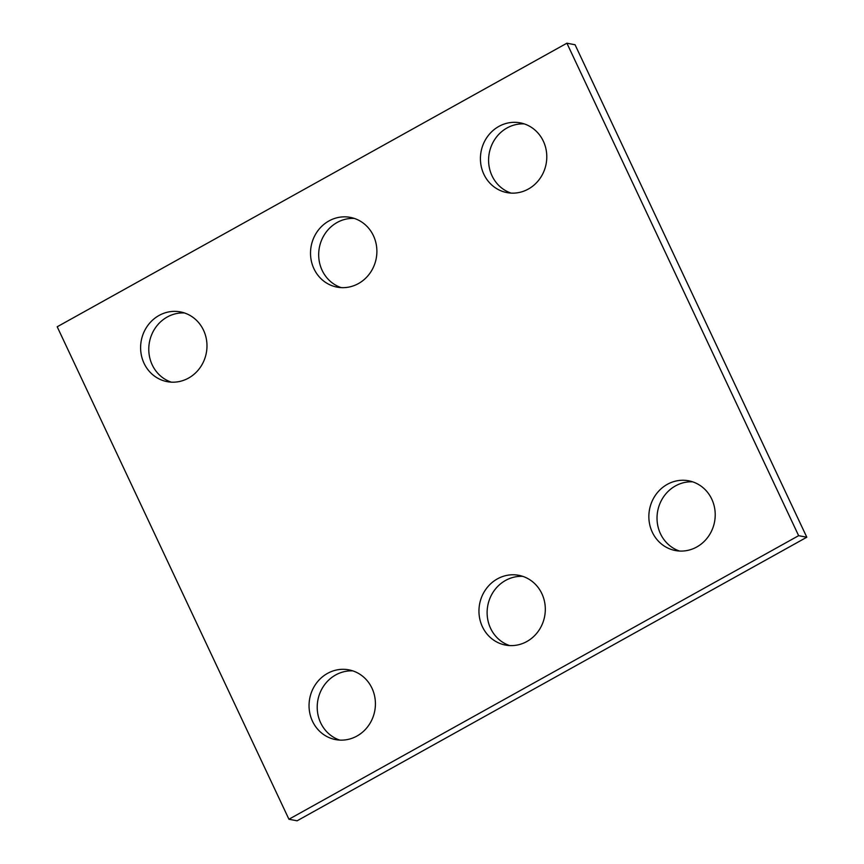 <?xml version="1.0" encoding="UTF-8"?>
<svg xmlns="http://www.w3.org/2000/svg" width="864" height="864" viewBox="0 0 864 864"><rect width="100%" height="100%" fill="white"/><g stroke="black" fill="none" stroke-linecap="round" stroke-linejoin="round"><path stroke-width="1.3" d="M288.932 819.245L798.638 535.669L566.903 43.2L57.197 326.776L288.932 819.245L297.097 820.8L806.803 537.224L798.638 535.669M806.803 537.224L575.068 44.755L566.903 43.2M509.63 645.57A35.5 33.102 100.8 0 1 490.568 628.29A35.5 33.102 100.8 0 1 492.782 592.715A35.5 33.102 100.8 0 1 522.796 576.374M482.404 626.735A35.5 33.102 100.8 0 1 485.838 589.324A35.5 33.102 100.8 0 1 518.767 575.316A35.5 33.102 100.8 0 1 544.644 616.378A35.5 33.102 100.8 0 1 505.494 645.073A35.5 33.102 100.8 0 1 482.404 626.735M339.736 740.092A35.5 33.102 100.8 0 1 320.663 722.812A35.5 33.102 100.8 0 1 322.877 687.247A35.5 33.102 100.8 0 1 352.901 670.896M312.498 721.267A35.5 33.102 100.8 0 1 315.932 683.845A35.5 33.102 100.8 0 1 348.862 669.848A35.5 33.102 100.8 0 1 374.749 710.91A35.5 33.102 100.8 0 1 335.599 739.595A35.5 33.102 100.8 0 1 312.498 721.267M679.536 551.038A35.5 33.102 100.8 0 1 660.474 533.758A35.5 33.102 100.8 0 1 662.688 498.193A35.5 33.102 100.8 0 1 692.701 481.842M652.309 532.213A35.5 33.102 100.8 0 1 655.744 494.791A35.5 33.102 100.8 0 1 688.673 480.794A35.5 33.102 100.8 0 1 714.55 521.856A35.5 33.102 100.8 0 1 675.4 550.541A35.5 33.102 100.8 0 1 652.309 532.213M341.204 287.626A35.5 33.102 100.8 0 1 322.132 270.346A35.5 33.102 100.8 0 1 324.346 234.77A35.5 33.102 100.8 0 1 354.37 218.43M313.967 268.79A35.5 33.102 100.8 0 1 317.401 231.379A35.5 33.102 100.8 0 1 350.33 217.382A35.5 33.102 100.8 0 1 376.218 258.444A35.5 33.102 100.8 0 1 337.068 287.129A35.5 33.102 100.8 0 1 313.967 268.79M171.299 382.158A35.5 33.102 100.8 0 1 152.226 364.878A35.5 33.102 100.8 0 1 154.44 329.303A35.5 33.102 100.8 0 1 184.464 312.962M144.061 363.323A35.5 33.102 100.8 0 1 147.496 325.901A35.5 33.102 100.8 0 1 180.436 311.904A35.5 33.102 100.8 0 1 206.312 352.966A35.5 33.102 100.8 0 1 167.162 381.65A35.5 33.102 100.8 0 1 144.061 363.323M511.099 193.104A35.5 33.102 100.8 0 1 492.037 175.824A35.5 33.102 100.8 0 1 494.251 140.249A35.5 33.102 100.8 0 1 524.264 123.908M483.872 174.269A35.5 33.102 100.8 0 1 487.307 136.858A35.5 33.102 100.8 0 1 520.236 122.85A35.5 33.102 100.8 0 1 546.124 163.912A35.5 33.102 100.8 0 1 506.963 192.607A35.5 33.102 100.8 0 1 483.872 174.269"/></g></svg>
